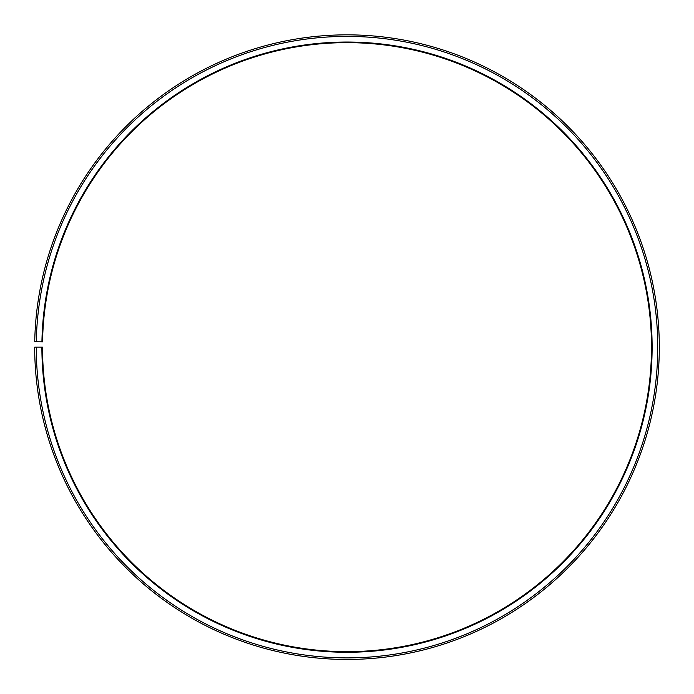 <?xml version="1.0" encoding="UTF-8"?>
<svg xmlns="http://www.w3.org/2000/svg" width="694" height="694" viewBox="0 0 694 694"><rect width="100%" height="100%" fill="white"/><g stroke="black" fill="none" stroke-linecap="round" stroke-linejoin="round"><path stroke-width="1.04" d="M42.551 341.838A304.501 304.501 0 0 1 502.317 85.241A304.501 304.501 0 0 1 497.719 611.735A304.501 304.501 0 0 1 42.508 347.156L41.883 347.156A305.126 305.126 0 0 0 498.032 612.282A305.126 305.126 0 0 0 502.63 84.703A305.126 305.126 0 0 0 41.926 341.83L42.551 341.838M36.261 347.156A310.747 310.747 0 0 0 500.808 617.166A310.747 310.747 0 0 0 505.501 79.862A310.747 310.747 0 0 0 36.305 341.726L34.743 341.7A312.309 312.309 0 0 1 506.299 78.526A312.309 312.309 0 0 1 501.58 618.519A312.309 312.309 0 0 1 34.7 347.156L41.883 347.156M36.305 341.726L41.926 341.83"/></g></svg>
